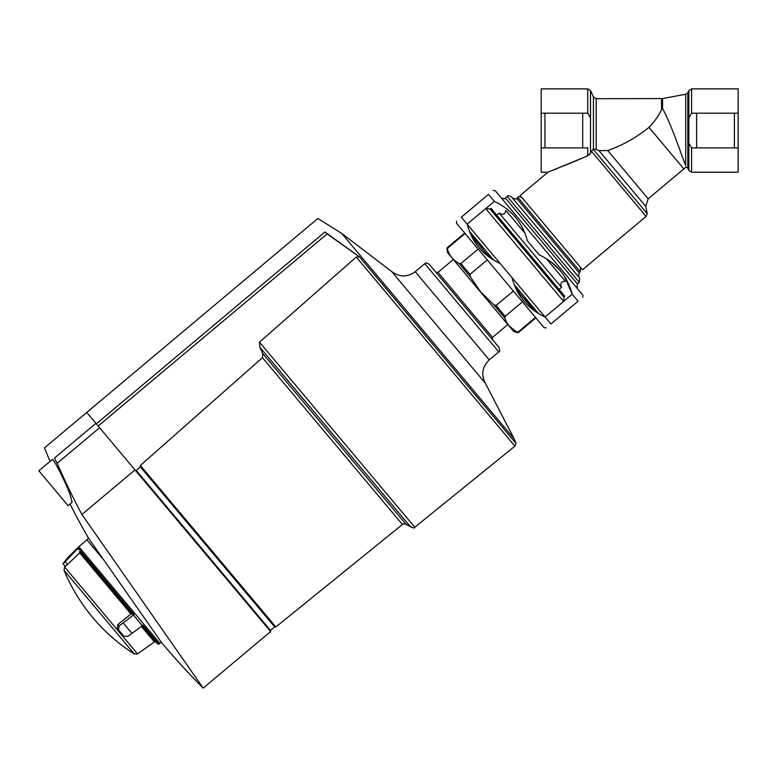 <?xml version="1.0" encoding="UTF-8"?>
<svg xmlns="http://www.w3.org/2000/svg" width="777" height="777" viewBox="0 0 777 777"><rect width="100%" height="100%" fill="white"/><g stroke="black" fill="none" stroke-linecap="round" stroke-linejoin="round"><path stroke-width="1.17" d="M696.639 147.902L696.639 113.189M734.382 147.902L734.382 113.189M687.83 168.259L686.14 166.909L683.838 168.92L648.97 127.36C654.749 121.465 658.945 115.501 661.548 109.499L662.548 108.605C671.27 123.796 683.022 159.508 685.712 165.618C686.295 167.337 686.295 167.337 685.712 165.618L685.712 94.231L687.83 92.832L687.83 168.259L688.849 170.464L688.849 143.133L691.598 147.902L691.598 172.212L738.15 172.212L738.15 88.879L691.598 88.879L688.849 90.627L688.849 117.958L691.598 113.189L691.598 88.879M738.15 113.189L691.598 113.189M688.849 143.133L688.849 117.958M738.15 147.902L691.598 147.902M648.97 127.36C636.237 137.655 622.494 145.377 607.731 150.544L598.97 150.641L596.192 149.495L596.192 98.728L662.548 98.562L662.548 108.605M591.423 151.214L590.491 153.224L590.491 117.958L587.742 113.189L541.19 113.189L541.19 172.212L547.921 172.212L520.202 195.464L582.536 269.745L646.114 216.394L591.423 151.214L593.453 149.019L596.192 149.495M541.19 113.189L541.19 88.879L587.742 88.879L587.742 113.189M582.701 158.013L547.921 172.212L587.742 155.847L590.491 153.224M551.573 170.765L557.935 168.22M563.442 165.996L578.146 159.945M587.742 155.847L587.742 147.902L541.19 147.902M580.584 267.424L580.215 271.697L579.05 272.669L516.724 198.388C516.89 199.233 515.462 199.106 512.451 198.018L578.68 276.942L512.451 198.018M579.652 278.098L579.283 282.372L507.216 196.484C507.381 195.396 508.809 195.522 511.48 196.853L579.652 278.098L578.68 276.942L579.05 272.669M579.283 282.372L577.418 283.926L505.351 198.038C505.312 199.106 503.884 198.98 501.087 197.669M577.049 288.199L577.418 283.926M582.701 297.29L582.896 295.163L495.24 190.705L493.104 190.52M578.059 301.185L572.193 294.192C567.385 276.068 556.371 262.937 539.131 254.798L527.389 240.802C522.503 222.572 511.489 209.44 494.337 201.408L488.461 194.415C494.57 189.287 494.57 189.287 488.461 194.415C494.57 189.287 494.57 189.287 488.461 194.415L461.305 217.201C455.205 222.319 455.205 222.319 461.305 217.201L467.181 224.203C471.979 242.327 483.003 255.458 500.233 263.588L511.975 277.583C516.86 295.814 527.884 308.945 545.027 316.977L550.903 323.98C544.803 329.098 544.803 329.098 550.903 323.98C544.803 329.098 544.803 329.098 550.903 323.98L578.059 301.185C584.168 296.066 584.168 296.066 578.059 301.185M550.844 261.752L560.334 270.639M564.044 275.641L572.193 294.192L563.636 301.369M511.188 212.645L515.472 217.171M522.571 228.059L524.747 232.935L505.885 210.45C504.895 214.481 502.67 215.365 499.193 213.092L496.765 215.142M494.337 201.408L485.78 208.586M546.26 327.875L544.123 327.69L456.478 223.232L456.662 221.095M534.003 310.518L516.423 289.568M489.199 257.129L471.629 236.189M490.151 209.149L491.074 208.372L564.772 296.192L563.84 296.969M499.193 213.092L561.528 287.373L559.09 289.423M561.528 287.373C559.896 283.566 561.149 281.517 565.287 281.255L546.425 258.77M544.959 113.189L544.959 147.902M582.701 113.189L582.701 147.902M483.352 248.184L469.823 232.061M487.801 253.992L492.948 259.615M520.269 292.181L514.617 285.45M524.339 297.542L537.742 313.014M535.508 317.414L518.24 331.896L516.54 331.915L517.142 332.624L513.548 331.323L447.591 252.71L446.93 248.951L447.523 249.66C449.582 255.808 453.467 260.441 459.188 263.568L460.897 263.549L478.156 249.067M459.188 263.568L470.367 276.884L469.978 274.378L487.247 259.897M447.523 249.66L447.834 247.989L465.102 233.508M470.367 276.884L480.662 291.938L493.696 304.691L496.095 305.507L513.364 291.016M480.662 291.938L493.696 304.691L504.875 318.007L505.186 316.336L522.445 301.855M504.875 318.007C506.934 324.155 510.819 328.788 516.54 331.915L509.333 326.117M259.809 347.183L262.704 353.428L406.07 524.29L410.557 526.835L259.809 347.183L259.479 342.152L414.792 527.243L514.928 446.144L356.264 257.051L359.44 256.847L327.117 233.906L98.164 426.019L86.762 412.422L95.901 423.319L54.39 458.148L57.168 463.315L99.592 427.719L270.629 631.546L203.205 688.121A727.233 727.233 0 0 1 161.655 642.686L161.344 642.249L159.936 643.414L78.836 546.755L86.917 539.86L103.594 559.741M140.307 475.291L140.433 476.388M274.689 626.942L140.404 466.909L136.218 470.415L270.503 630.458L274.689 626.942L275.864 626.971L402.428 524.485C402.165 523.853 403.37 523.795 406.07 524.29M140.404 466.909L140.355 465.472L262.461 357.673L402.428 524.485M262.704 353.428L262.461 357.673L140.355 465.472L275.864 626.971M356.264 257.051L259.479 342.152M96.329 423.824L324.932 231.993C315.511 214.034 315.511 214.034 324.932 231.993L359.44 256.847L515.986 443.405L514.928 446.144M415.229 271.688L424.766 263.685L498.776 351.894L489.248 359.897L415.229 271.688C407.284 277.399 399.407 277.321 391.579 271.445L485.372 383.226L514.18 438.927L341.725 233.411L317.861 218.502L44.483 447.892A727.233 727.233 0 0 0 50.097 461.383L38.85 470.813L68.065 505.633L72.096 502.253L70.26 495.085C65.715 482.488 53.263 457.721 52.224 459.595L38.85 470.813M527 253.059L564.005 297.164L563.626 301.427L485.722 208.586L489.986 208.955L527 253.059M511.975 277.583L545.027 316.977M467.181 224.203L500.233 263.588M453.302 259.518L437.985 272.368L465.248 304.866L492.521 337.364L507.837 324.514M437.985 272.368L435.848 272.183L429.03 264.063L499.155 347.63L492.336 339.5L492.521 337.364M135.004 469.91L81.906 514.471L203.205 688.121L81.906 514.471A721.512 721.512 0 0 1 57.168 463.315M54.39 458.148C41.2 444.493 41.2 444.493 54.39 458.148C41.2 444.493 41.2 444.493 54.39 458.148M86.917 539.86L88.413 538.014L161.655 642.686M98.164 426.019L99.592 427.719M79.798 551.194L132.993 614.588L132.265 613.723L130.992 614.015L79.691 552.874L79.798 551.194L79.691 552.874L65.346 566.501L63.102 563.83L78.234 548.028L133.994 614.49L119.163 626L118.405 629.739L123.728 636.081L127.855 636.353L142.327 625.718L157.527 643.842L156.09 642.113L154.419 641.938L141.404 626.427M133.353 615.025L142.327 625.718L142.987 625.203L158.916 644.182L159.936 643.414M134.246 653.933A181.808 181.808 0 0 1 64.015 570.24L134.246 653.933L137.529 653.913L154.419 641.938M118.405 629.739L117.288 628.408L117.89 624.475L130.992 614.015M117.288 628.408L122.611 634.741M132.993 614.588L133.994 614.49M63.102 563.83L65.219 566.355L64.598 567.006L137.529 653.913M78.234 548.028L78.331 549.456M661.548 109.499L661.548 98.728M593.453 149.019L593.453 96.979L596.192 98.728M590.491 117.958L590.491 90.627L587.742 88.879M646.114 216.394L647.163 213.607L593.084 149.165M683.838 168.92L648.222 198.805L607.731 150.544M648.222 198.805L645.726 206.371L598.97 150.641M580.215 271.697L517.88 197.416C517.938 196.358 519.366 196.484 522.154 197.785M514.355 284.77L538.374 313.393M469.551 231.381L493.57 260.004M460.897 263.549L469.978 274.378M446.93 248.951L447.445 247.523L447.834 247.989M496.095 305.507L505.186 316.336M518.24 331.896L518.628 332.362L535.897 317.88M77.613 548.601L77.282 548.203L68.075 557.264L68.395 557.653M123.261 623.037L132.032 633.488M119.163 626L117.89 624.475M65.083 561.548L67.638 564.588M687.83 92.832L688.849 90.627M691.598 172.212L688.849 170.464M685.712 94.231L662.548 98.562M593.453 96.979L590.491 90.627M647.163 213.607A90.909 90.909 0 0 0 645.726 206.371M517.88 197.416L516.724 198.388M507.216 196.484L505.351 198.038M587.742 154.788L589.335 154.788M447.445 247.523L464.704 233.042M517.142 332.624L518.628 332.362M266.929 627.136L267.783 627.204M414.792 527.243C414.724 528.282 413.315 528.146 410.557 526.835M514.18 438.927L515.986 443.405M545.056 317.016L563.626 301.427M467.152 224.165L485.722 208.586M498.776 351.894C499.834 352.039 499.961 350.612 499.155 347.63M424.766 263.685C426.136 263.821 423.97 261.703 429.03 264.063M489.248 359.897C482.235 366.725 480.944 374.504 485.372 383.226M341.725 233.411L391.579 271.445M70.008 504.001A727.233 727.233 0 0 0 88.413 538.014M77.282 548.203L78.836 546.755M68.075 557.264L62.986 563.684M64.015 570.24L64.598 567.006M158.916 644.182L157.527 643.842"/></g></svg>
